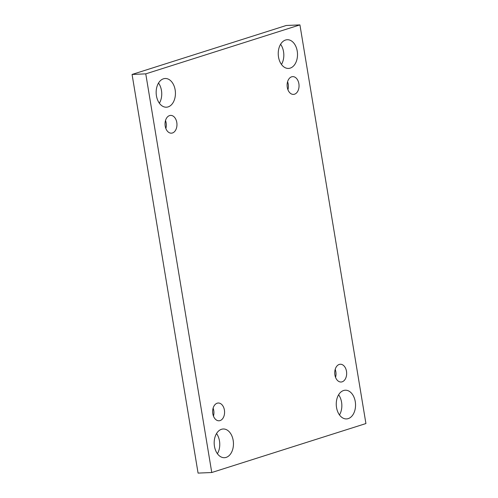 <?xml version="1.0" encoding="UTF-8"?>
<svg xmlns="http://www.w3.org/2000/svg" width="498" height="498" viewBox="0 0 498 498"><rect width="100%" height="100%" fill="white"/><g stroke="black" fill="none" stroke-linecap="round" stroke-linejoin="round"><path stroke-width="0.75" d="M132.076 74.451L198.073 473.1L211.762 472.515L365.924 423.549L299.927 24.9L286.238 25.485L132.076 74.451L145.765 73.86L211.762 472.515M281.463 64.454A14.367 9.63 87.5 0 0 280.598 44.285M339.487 414.946A14.367 9.63 87.5 0 0 338.621 394.777M159.379 103.223A14.367 9.63 87.5 0 0 158.513 83.054M217.402 453.715A14.367 9.63 87.5 0 0 216.537 433.546M299.927 24.9L145.765 73.86M285.547 40.027A14.367 9.63 87.5 0 0 278.345 55.77A14.367 9.63 87.5 0 0 288.491 68.425A14.367 9.63 87.5 0 0 297.493 53.66A14.367 9.63 87.5 0 0 287.259 39.722A14.367 9.63 87.5 0 0 285.547 40.027M343.57 390.519A14.367 9.63 87.5 0 0 336.368 406.262A14.367 9.63 87.5 0 0 346.515 418.918A14.367 9.63 87.5 0 0 355.522 404.152A14.367 9.63 87.5 0 0 345.282 390.214A14.367 9.63 87.5 0 0 343.57 390.519M163.469 78.802A14.367 9.63 87.5 0 0 156.266 94.545A14.367 9.63 87.5 0 0 166.407 107.201A14.367 9.63 87.5 0 0 175.414 92.435A14.367 9.63 87.5 0 0 165.18 78.497A14.367 9.63 87.5 0 0 163.469 78.802M221.492 429.295A14.367 9.63 87.5 0 0 214.289 445.038A14.367 9.63 87.5 0 0 224.43 457.693A14.367 9.63 87.5 0 0 233.438 442.927A14.367 9.63 87.5 0 0 223.204 428.99A14.367 9.63 87.5 0 0 221.492 429.295M224.405 410.066A8.889 5.964 -92.5 0 1 218.996 420.785A8.889 5.964 -92.5 0 1 212.658 412.157A8.889 5.964 -92.5 0 1 218.23 403.019A8.889 5.964 -92.5 0 1 224.405 410.066M176.79 122.446A8.889 5.964 -92.5 0 1 171.38 133.171A8.889 5.964 -92.5 0 1 165.043 124.537A8.889 5.964 -92.5 0 1 170.615 115.399A8.889 5.964 -92.5 0 1 176.79 122.446M298.868 83.67A8.889 5.964 -92.5 0 1 293.459 94.396A8.889 5.964 -92.5 0 1 287.122 85.768A8.889 5.964 -92.5 0 1 292.7 76.63A8.889 5.964 -92.5 0 1 298.868 83.67M346.484 371.29A8.889 5.964 -92.5 0 1 341.074 382.016A8.889 5.964 -92.5 0 1 334.737 373.382A8.889 5.964 -92.5 0 1 340.315 364.243A8.889 5.964 -92.5 0 1 346.484 371.29M335.54 377.341A8.889 5.964 87.5 0 0 335.839 371.745A8.889 5.964 87.5 0 0 335.198 369.373M287.925 89.721A8.889 5.964 87.5 0 0 288.224 84.131A8.889 5.964 87.5 0 0 287.583 81.759M165.846 128.496A8.889 5.964 87.5 0 0 166.139 122.9A8.889 5.964 87.5 0 0 165.504 120.528M213.461 416.11A8.889 5.964 87.5 0 0 213.754 410.52A8.889 5.964 87.5 0 0 213.119 408.148"/></g></svg>
